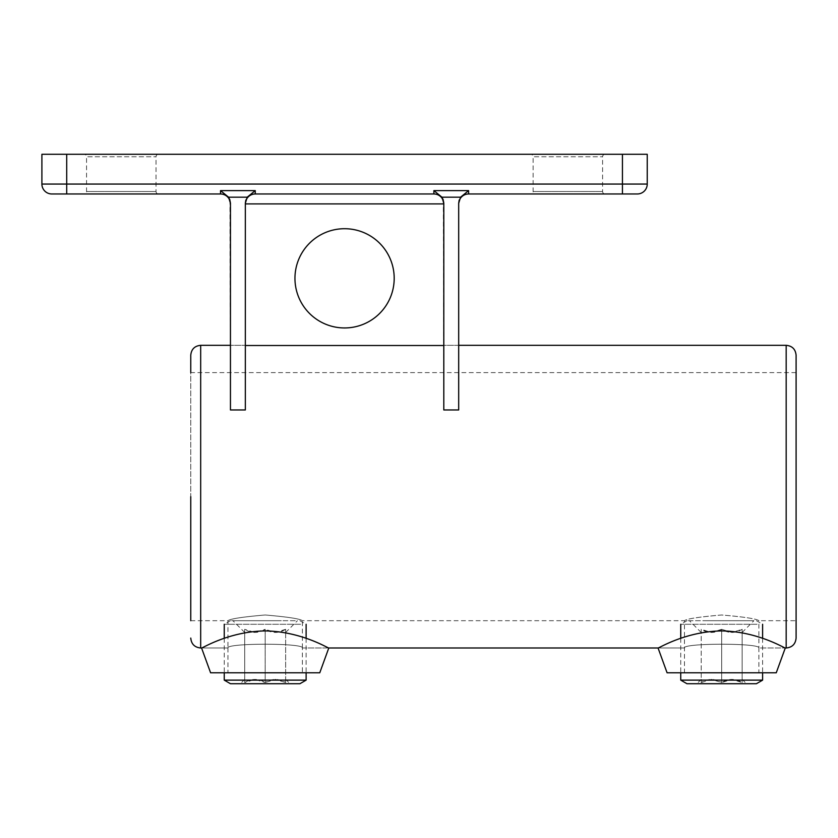 <?xml version="1.0" encoding="UTF-8"?>
<svg xmlns="http://www.w3.org/2000/svg" width="838" height="838" viewBox="0 0 838 838"><rect width="100%" height="100%" fill="white"/><g stroke="black" fill="none" stroke-linecap="round" stroke-linejoin="round"><path stroke-width="0.63" stroke-dasharray="4.19 3.14" d="M796.1 638.064L796.1 355.239M190.76 355.239L190.76 620.696L190.76 372.606L796.1 372.606M796.1 620.696L796.1 496.651L796.1 620.696L758.882 620.696C756.683 618.832 744.28 616.925 721.686 614.987C699.049 616.925 686.647 618.832 684.457 620.696C686.647 618.832 699.06 616.925 721.665 614.987C744.28 616.925 756.683 618.832 758.882 620.696L758.882 647.994C761.197 642.956 682.153 642.956 684.457 647.994C682.142 642.966 761.166 642.945 758.882 647.994L758.882 672.799L684.457 672.799L758.882 672.799M190.76 620.696L227.967 620.696L227.967 647.994C225.652 642.966 304.676 642.945 302.392 647.994C304.707 642.956 225.663 642.956 227.967 647.994C225.652 642.966 304.676 642.945 302.392 647.994L302.392 620.696C300.193 618.832 287.79 616.925 265.196 614.987C242.559 616.925 230.157 618.832 227.967 620.696C230.167 618.832 242.57 616.925 265.185 614.987C287.79 616.925 300.193 618.832 302.392 620.696L684.457 620.696L684.457 672.799M530.643 154.286L605.067 154.286L530.643 154.286A2.483 2.483 0 0 1 533.125 156.769L602.585 156.769L533.125 156.769L533.125 191.504A2.483 2.483 0 0 1 530.643 193.976L605.067 193.976L530.643 193.976M605.067 154.286A2.483 2.483 0 0 0 602.585 156.769L602.585 191.504A2.483 2.483 0 0 0 605.067 193.976M84.072 154.286L158.508 154.286L84.072 154.286A2.483 2.483 0 0 1 86.555 156.769L156.025 156.769L86.555 156.769L86.555 191.504A2.483 2.483 0 0 1 84.072 193.976L158.508 193.976L84.072 193.976M158.508 154.286A2.483 2.483 0 0 0 156.025 156.769L156.025 191.504A2.483 2.483 0 0 0 158.508 193.976M394.195 278.331A49.62 49.62 0 0 0 344.575 228.711A49.62 49.62 0 0 0 294.955 278.331A49.62 49.62 0 0 0 344.575 327.951A49.62 49.62 0 0 0 394.195 278.331M229.968 200.083L230.45 409.96L230.45 345.319L230.45 409.96L245.335 409.96L245.335 203.906A9.92 9.92 0 0 1 255.255 193.976L433.885 193.976A9.92 9.92 0 0 1 443.805 203.906L443.805 203.278L443.805 203.906C443.176 197.915 439.866 194.615 433.885 193.976C439.866 194.615 443.176 197.915 443.805 203.906L443.805 409.96L443.805 203.906L245.335 203.906L245.335 203.278L245.335 203.906C245.963 197.915 249.274 194.615 255.255 193.976C249.274 194.615 245.963 197.915 245.335 203.906L245.335 345.497L443.805 345.497M443.323 200.083L443.805 409.96L458.69 409.96L458.69 203.906A9.92 9.92 0 0 1 468.62 193.976L637.32 193.976M66.705 154.286L622.435 154.286L622.435 184.056L66.705 184.056L66.705 154.286L41.9 154.286L41.9 184.056A9.92 9.92 0 0 0 51.82 193.976L220.53 193.976A9.92 9.92 0 0 1 230.45 203.906M622.435 193.976L622.435 184.056L647.24 184.056L647.24 154.286L622.435 154.286M245.335 345.497L245.335 203.278M458.69 203.906L458.69 203.278M460.575 197.181L468.62 190.624L433.885 190.624L441.93 197.181L460.575 197.181L459.172 200.104M245.335 203.906A9.92 9.92 0 0 1 255.255 193.976L255.255 190.624L247.22 197.181L245.817 200.104M220.53 193.976L220.53 190.624L228.565 197.181L247.22 197.181M328.789 647.994L302.392 647.994C304.707 642.956 225.663 642.956 227.967 647.994L201.57 647.994C201.183 648.979 228.365 631.402 265.258 630.92C302.026 631.443 329.271 649 328.789 647.994L302.392 647.994L302.392 672.799L227.967 672.799L302.392 672.799M200.68 345.319L200.68 647.994L227.967 647.994L227.967 672.799M210.6 672.799L319.76 672.799M758.882 647.994C761.197 642.956 682.153 642.956 684.457 647.994C682.142 642.966 761.166 642.945 758.882 647.994L785.279 647.994L758.882 647.994M667.09 672.799L776.25 672.799M658.06 647.994L684.457 647.994L658.06 647.994C657.673 648.979 684.856 631.402 721.748 630.92C758.505 631.443 785.761 649 785.279 647.994M721.675 629.317C714.908 633.444 708.089 633.444 701.207 629.317C701.207 633.444 701.207 633.444 701.207 629.317C701.207 633.444 701.207 633.444 701.207 629.317L711.441 632.481L721.675 629.317L721.675 682.541L731.909 679.377L742.143 682.541C735.376 678.413 728.557 678.413 721.675 682.541L711.441 679.377L701.207 682.541C701.207 678.413 701.207 678.413 701.207 682.541C701.207 678.413 701.207 678.413 701.207 682.541C707.963 678.413 714.793 678.413 721.675 682.541L721.675 629.317C728.432 633.444 735.261 633.444 742.143 629.317L742.143 682.541C742.143 678.413 742.143 678.413 742.143 682.541C742.143 678.413 742.143 678.413 742.143 682.541L742.143 629.317L731.909 632.481L721.675 629.317M705.544 620.696L753.928 620.696L705.544 620.696M709.273 683.714L746.48 683.714L709.273 683.714M751.749 620.696L686.94 620.696L751.749 620.696M757.123 624.279L680.739 624.279L757.123 624.279M680.739 680.131L762.611 680.131M686.94 683.714L756.41 683.714M701.207 629.317L701.207 682.541L701.207 629.317M742.143 629.317C742.143 633.444 742.143 633.444 742.143 629.317C742.143 633.444 742.143 633.444 742.143 629.317M244.717 629.317C244.717 633.444 244.717 633.444 244.717 629.317C244.717 633.444 244.717 633.444 244.717 629.317C251.473 633.444 258.303 633.444 265.185 629.317L275.419 632.481L285.653 629.317L285.653 682.541L275.419 679.377L265.185 682.541C258.418 678.413 251.599 678.413 244.717 682.541C244.717 678.413 244.717 678.413 244.717 682.541C244.717 678.413 244.717 678.413 244.717 682.541L254.951 679.377L265.185 682.541C271.941 678.413 278.771 678.413 285.653 682.541C285.653 678.413 285.653 678.413 285.653 682.541C285.653 678.413 285.653 678.413 285.653 682.541L285.653 629.317C285.653 633.444 285.653 633.444 285.653 629.317C285.653 633.444 285.653 633.444 285.653 629.317C278.886 633.444 272.067 633.444 265.185 629.317L265.185 682.541L265.185 629.317L254.951 632.481L244.717 629.317L244.717 682.541L244.717 629.317M281.306 620.696L232.933 620.696L281.306 620.696M277.588 683.714L240.37 683.714L277.588 683.714M295.259 620.696L230.45 620.696L295.259 620.696M300.633 624.279L224.249 624.279L300.633 624.279M224.249 680.131L306.121 680.131M230.45 683.714L299.92 683.714M786.18 345.319L786.18 647.994M602.585 191.504L533.125 191.504L602.585 191.504M156.025 191.504L86.555 191.504L156.025 191.504M66.705 193.976L66.705 184.056L41.9 184.056M468.62 193.976L468.62 190.624M433.885 190.624L433.885 193.976M458.69 345.319L230.45 345.319L458.69 345.319M701.207 632.481L689.423 620.696M701.207 679.377L696.86 683.714M686.94 620.696L680.739 624.279M680.739 638.326L680.739 672.799M762.611 638.326L762.611 672.799M756.41 620.696L762.611 624.279M742.143 679.377L746.48 683.714M742.143 632.481L753.928 620.696M244.717 632.481L232.933 620.696M244.717 679.377L240.37 683.714M299.92 620.696L306.121 624.279M306.121 638.326L306.121 672.799M224.249 638.326L224.249 672.799M230.45 620.696L224.249 624.279M285.653 679.377L289.99 683.714M285.653 632.481L297.438 620.696"/><path stroke-width="1.26" d="M786.18 345.319C792.203 345.905 795.513 349.216 796.1 355.239L796.1 638.064C795.513 644.097 792.203 647.397 786.18 647.994L786.18 345.319L458.69 345.319M190.76 620.696L190.76 496.651L190.76 620.696M190.76 372.606L190.76 355.239C191.347 349.216 194.657 345.905 200.68 345.319L200.68 647.994C194.657 647.397 191.347 644.097 190.76 638.064M294.955 278.331A49.62 49.62 0 0 1 344.575 228.711A49.62 49.62 0 0 1 394.195 278.331A49.62 49.62 0 0 1 344.575 327.951A49.62 49.62 0 0 1 294.955 278.331M245.335 203.906L443.805 203.906A9.92 9.92 0 0 0 433.885 193.976L255.255 193.976A9.92 9.92 0 0 0 245.335 203.906A9.92 9.92 0 0 1 255.255 193.976L255.255 190.624L247.22 197.181L228.565 197.181L230.45 203.278L230.45 409.96L245.335 409.96L245.335 203.278L247.22 197.181M622.435 154.286L66.705 154.286L66.705 184.056L622.435 184.056L622.435 154.286L647.24 154.286L647.24 184.056A9.92 9.92 0 0 1 637.32 193.976L468.62 193.976A9.92 9.92 0 0 0 458.69 203.906A9.92 9.92 0 0 1 468.62 193.976L468.62 190.624L460.575 197.181L441.93 197.181L443.805 203.278L443.805 409.96L458.69 409.96L458.69 203.278L460.575 197.181M229.968 200.083L228.565 197.181L220.53 190.624L255.255 190.624L220.53 190.624L220.53 193.976A9.92 9.92 0 0 1 230.45 203.906A9.92 9.92 0 0 0 220.53 193.976L51.82 193.976A9.92 9.92 0 0 1 41.9 184.056L41.9 154.286L66.705 154.286M443.805 345.497L245.335 345.497M443.323 200.083L441.93 197.181L433.885 190.624L468.62 190.624M459.172 200.104L458.69 203.278M245.817 200.104L245.335 203.278M647.24 184.056A9.92 9.92 0 0 1 637.32 193.976A9.92 9.92 0 0 0 647.24 184.056L622.435 184.056L622.435 193.976M210.6 672.799L201.57 647.994C201.089 649.01 228.407 631.391 265.269 630.92C301.921 631.433 329.25 648.979 328.789 647.994L319.76 672.799L210.6 672.799M786.18 647.994L785.279 647.994L776.25 672.799L667.09 672.799L658.06 647.994L328.789 647.994M785.279 647.994C785.74 648.979 758.4 631.433 721.769 630.92C684.897 631.391 657.579 649.01 658.06 647.994M680.739 680.131L686.94 683.714L756.41 683.714L762.611 680.131L680.739 680.131L680.739 672.799M306.121 680.131L224.249 680.131L230.45 683.714L299.92 683.714L306.121 680.131L306.121 672.799M51.82 193.976A9.92 9.92 0 0 1 41.9 184.056L66.705 184.056L66.705 193.976M433.885 193.976L433.885 190.624M230.45 345.319L200.68 345.319M680.739 624.279L680.739 638.326M762.611 624.279L762.611 638.326M762.611 672.799L762.611 680.131M306.121 624.279L306.121 638.326M224.249 624.279L224.249 638.326M224.249 672.799L224.249 680.131"/></g></svg>
